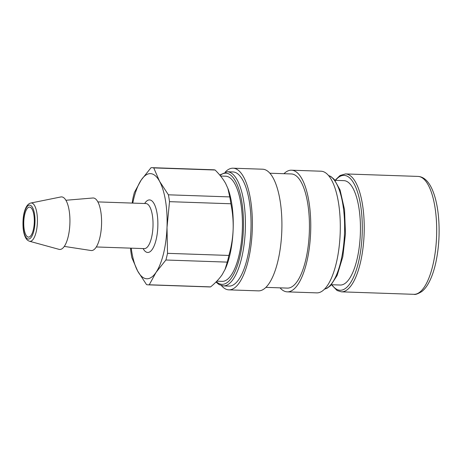 <?xml version="1.0" encoding="UTF-8"?>
<svg xmlns="http://www.w3.org/2000/svg" width="462" height="462" viewBox="0 0 462 462"><rect width="100%" height="100%" fill="white"/><g stroke="black" fill="none" stroke-linecap="round" stroke-linejoin="round"><path stroke-width="0.69" d="M220.553 176.039L225.745 176.213A52.599 18.411 92 0 1 234.875 183.893A52.599 18.411 92 0 1 241.21 243.295A52.599 18.411 92 0 1 222.135 281.358L216.811 281.173M149.255 284.783A58.61 20.519 92 0 1 148.123 284.835A58.61 20.519 92 0 1 146.523 284.598L137.688 271.096A52.599 18.411 -88 0 0 156.069 272.343L149.255 284.783L210.626 286.885C215.54 282.813 219.398 278.719 222.193 274.613L225.289 268.953A52.599 18.411 -88 0 0 233.131 229.718A52.599 18.411 -88 0 0 228.037 188.802L225.693 183.576C223.221 179.112 219.698 174.59 215.113 170.016L153.742 167.908L159.563 181.306A52.599 18.411 -88 0 0 141.187 180.059A52.599 18.411 -88 0 0 132.773 203.101M331.439 284.731L340.298 285.031A52.223 18.284 -88 0 0 360.348 233.772A52.223 18.284 -88 0 0 344.092 180.654A52.223 18.284 -88 0 0 343.878 180.642L335.019 180.336M28.453 237.116A15.027 5.261 92 0 1 23.776 221.829A15.027 5.261 92 0 1 29.545 207.08A15.027 5.261 92 0 1 34.292 222.28A15.027 5.261 92 0 1 28.517 237.122A15.027 5.261 92 0 1 28.453 237.116M131.225 248.163A52.599 18.411 -88 0 0 137.688 271.096L131.866 257.698A58.61 20.519 92 0 1 130.763 250.843L130.579 248.14M132.19 203.084L132.75 199.168A58.61 20.519 92 0 1 134.373 192.498L141.187 180.059L151.016 167.723A58.61 20.519 92 0 1 152.142 167.677A58.61 20.519 92 0 1 153.742 167.908M159.563 181.306L168.399 194.808A58.61 20.519 92 0 1 169.508 201.663L167.007 227.448A52.599 18.411 -88 0 0 159.563 181.306M167.007 227.448L167.521 253.338A58.61 20.519 92 0 1 165.893 260.008L156.069 272.343A52.599 18.411 -88 0 0 167.007 227.448M152.142 167.677L213.513 169.779A58.61 20.519 92 0 1 215.113 170.016M168.399 194.808L229.77 196.916L227.824 188.219M229.77 196.916A58.61 20.519 92 0 1 230.879 203.771L169.508 201.663M167.521 253.338L228.892 255.446C231.352 246.864 232.767 238.288 233.131 229.718C233.425 221.142 232.675 212.497 230.879 203.771M228.892 255.446A58.61 20.519 92 0 1 227.269 262.116L165.893 260.008M224.954 269.692L227.269 262.116M210.626 286.885A58.61 20.519 92 0 1 209.494 286.937L148.123 284.835M29.47 241.239L59.026 249.353A26.299 9.205 -88 0 0 69.837 224.746A26.299 9.205 -88 0 0 61.7 196.904A26.299 9.205 -88 0 0 60.822 196.962L30.781 203.037C28.569 203.528 26.767 205.486 25.375 208.899C23.331 213.9 22.598 220.443 23.169 228.517C23.597 232.536 24.48 235.718 25.814 238.063C26.536 239.518 27.755 240.575 29.47 241.239A19.179 6.711 -88 0 0 37.353 223.296A19.179 6.711 -88 0 0 31.422 202.991A19.179 6.711 -88 0 0 30.781 203.037M64.305 246.408L91.066 250.52A26.299 9.205 -88 0 0 101.519 225.289A26.299 9.205 -88 0 0 93.359 197.99A26.299 9.205 -88 0 0 92.868 197.996L65.887 200.265M215.962 282.028L219.052 284.586L223.389 285.909L229.019 286.105A57.109 19.993 -88 0 0 250.93 230.382A57.109 19.993 -88 0 0 232.935 171.951L227.304 171.754L219.721 175.034M225.346 171.922A60.869 21.304 92 0 1 233.062 168.197A60.869 21.304 92 0 1 252.269 229.758A60.869 21.304 92 0 1 228.886 289.859A60.869 21.304 92 0 1 228.638 289.847A60.869 21.304 92 0 1 221.442 285.614M287.277 291.863L316.822 292.873A60.869 21.304 -88 0 0 340.205 232.773A60.869 21.304 -88 0 0 320.998 171.211L291.453 170.195A60.869 21.304 92 0 1 310.66 231.757A60.869 21.304 92 0 1 287.277 291.863A60.869 21.304 92 0 1 287.029 291.845A60.869 21.304 92 0 1 280.041 287.855M228.886 289.859L258.437 290.869A60.869 21.304 -88 0 0 281.814 230.769A60.869 21.304 -88 0 0 262.607 169.208L233.062 168.197M265.927 287.37L287.404 288.103A57.109 19.993 -88 0 0 309.321 232.386A57.109 19.993 -88 0 0 291.32 173.955L269.843 173.215M283.957 173.7A60.869 21.304 92 0 1 291.453 170.195M220.068 175.445A55.607 19.462 92 0 1 243.37 230.105A55.607 19.462 92 0 1 216.343 281.653M143.116 248.568A26.299 9.205 -88 0 0 157.23 233.68A26.299 9.205 -88 0 0 149.636 199.925A26.299 9.205 -88 0 0 144.658 203.511M29.683 205.134A16.979 5.942 92 0 1 33.842 230.931A16.979 5.942 92 0 1 23.568 230.232A16.979 5.942 92 0 1 29.683 205.134M145.969 203.557L145.882 203.551A22.546 7.889 92 0 1 145.975 203.557A22.546 7.889 92 0 1 152.991 226.484A22.546 7.889 92 0 1 144.335 248.614L144.421 248.614M223.389 285.909A57.109 19.993 -88 0 0 245.299 230.192A57.109 19.993 -88 0 0 227.304 171.754M328.494 175.514A57.109 19.993 92 0 1 344.496 233.593A57.109 19.993 92 0 1 324.595 289.091M331.445 284.731L337.098 290.529L341.47 291.84A58.986 20.646 -88 0 0 364.12 233.939A58.986 20.646 -88 0 0 345.761 173.943A58.986 20.646 -88 0 0 345.518 173.931L340.061 175.496L335.025 180.342M335.476 180.353A57.484 20.12 92 0 1 344.294 175.398A57.484 20.12 92 0 1 361.272 246.131A57.484 20.12 92 0 1 331.895 284.742M345.518 173.931L417.977 176.415A58.986 20.646 92 0 1 418.22 176.432A58.986 20.646 92 0 1 436.578 236.423A58.986 20.646 92 0 1 413.935 294.323L341.47 291.84M145.882 203.551L97.857 201.906M144.335 248.614L96.315 246.962M324.543 289.148L326.969 288.305L330.515 285.701L337.121 275.479L342.827 256.681L345.472 233.61L344.537 209.702L340.055 189.951L334.165 179.308L330.804 176.467L328.442 175.456M417.977 176.415L418.329 176.438C423.637 176.882 428.083 180.827 431.675 188.271C435.037 195.438 437.283 204.643 438.415 215.887C439.87 231.606 439.056 246.916 435.984 261.821C434.101 270.605 431.56 277.835 428.366 283.518C426.426 286.966 424.232 289.645 421.789 291.562C417.862 293.913 415.24 294.831 413.935 294.323"/></g></svg>
